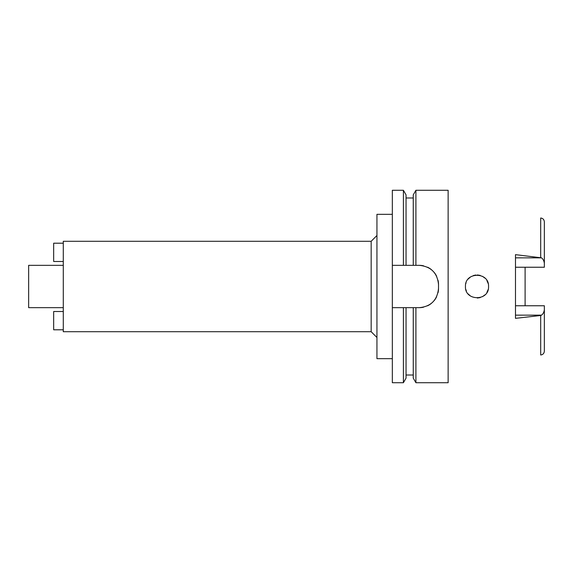 <?xml version="1.0" encoding="UTF-8"?>
<svg xmlns="http://www.w3.org/2000/svg" width="573" height="573" viewBox="0 0 573 573"><rect width="100%" height="100%" fill="white"/><g stroke="black" fill="none" stroke-linecap="round" stroke-linejoin="round"><path stroke-width="0.86" d="M515.485 267.24L544.35 267.24L544.35 263.272C543.978 260.808 543.046 259.003 541.549 257.85L515.485 254.648L515.485 318.352L540.69 315.487L540.697 354.995C542.91 354.701 544.128 353.419 544.35 351.149L544.35 305.76L515.485 305.76M525.104 305.76L525.104 267.24M544.35 263.272L544.35 221.851C544.128 219.581 542.91 218.299 540.697 218.005L540.697 257.513M465.455 286.5C464.674 301.291 489.278 301.477 488.547 286.5C489.227 271.581 464.775 271.616 465.455 286.5M488.124 283.399L486.892 280.548L488.124 283.42M484.937 278.113L482.502 276.351M480.188 275.405L477.33 274.961M475.812 275.019L473.384 275.534M470.39 277.031L468.177 279.058L470.412 277.024M466.408 291.098L465.835 289.444L466.408 291.098M468.17 293.935L470.433 295.997M477.416 298.039L480.26 297.573M484.98 294.844L482.523 296.642L485.002 294.823M486.9 292.438L488.124 289.587M466.042 282.876L465.828 283.599L466.042 282.876M473.398 275.534L475.869 275.011M477.431 274.961L480.217 275.412M482.523 276.365L484.966 278.141M488.124 289.609L486.885 292.459M480.224 297.588L477.309 298.039M470.412 295.983L468.162 293.928M63.288 265.335L28.65 265.335L28.65 307.665L63.288 307.665M63.288 241.283L63.288 331.717L371.168 331.717L371.168 241.283L63.288 241.283M376.941 235.51L371.168 241.283M376.941 337.49L371.168 331.717M392.333 214.338L376.941 214.338L376.941 358.662L392.333 358.662M392.333 265.335L406.042 265.335L403.406 265.335L403.406 190.286L392.333 190.286L392.333 382.714L403.406 382.714L403.406 307.665L406.042 307.665L392.333 307.665M403.406 190.286L406.042 194.863L406.042 265.335L415.905 265.335L413.262 265.335L413.262 194.863L415.905 190.286L448.136 190.286L448.136 382.714L415.905 382.714L415.905 307.665L413.262 307.665L419.271 307.665C430.903 306.576 437.314 300.166 438.517 288.427A19.246 19.246 0 0 1 438.03 292.71M403.406 382.714L406.042 378.137L406.042 307.665L413.262 307.665L413.262 378.137L415.905 382.714M438.044 280.34A19.246 19.246 0 0 1 438.517 284.573C437.392 272.92 430.982 266.509 419.271 265.335A19.246 19.246 0 0 1 423.54 265.815M427.63 267.24A19.246 19.246 0 0 1 431.29 269.546M434.341 272.605A19.246 19.246 0 0 1 436.626 276.265M436.59 296.807A19.246 19.246 0 0 1 434.284 300.467M431.218 303.511A19.246 19.246 0 0 1 427.565 305.789M423.497 307.2A19.246 19.246 0 0 1 419.271 307.665M419.271 265.335L415.905 265.335L415.905 190.286M438.517 284.573L438.517 288.427M63.288 329.797L53.669 329.797L53.669 311.519L63.288 311.519M63.288 243.203L53.669 243.203L53.669 261.481L63.288 261.481M540.69 315.487L541.549 315.15C543.046 313.997 543.985 312.192 544.35 309.728M515.485 257.85L541.549 257.85M541.549 315.15L515.485 315.15M406.042 375.014L413.262 375.014M406.042 197.986L413.262 197.986"/></g></svg>
